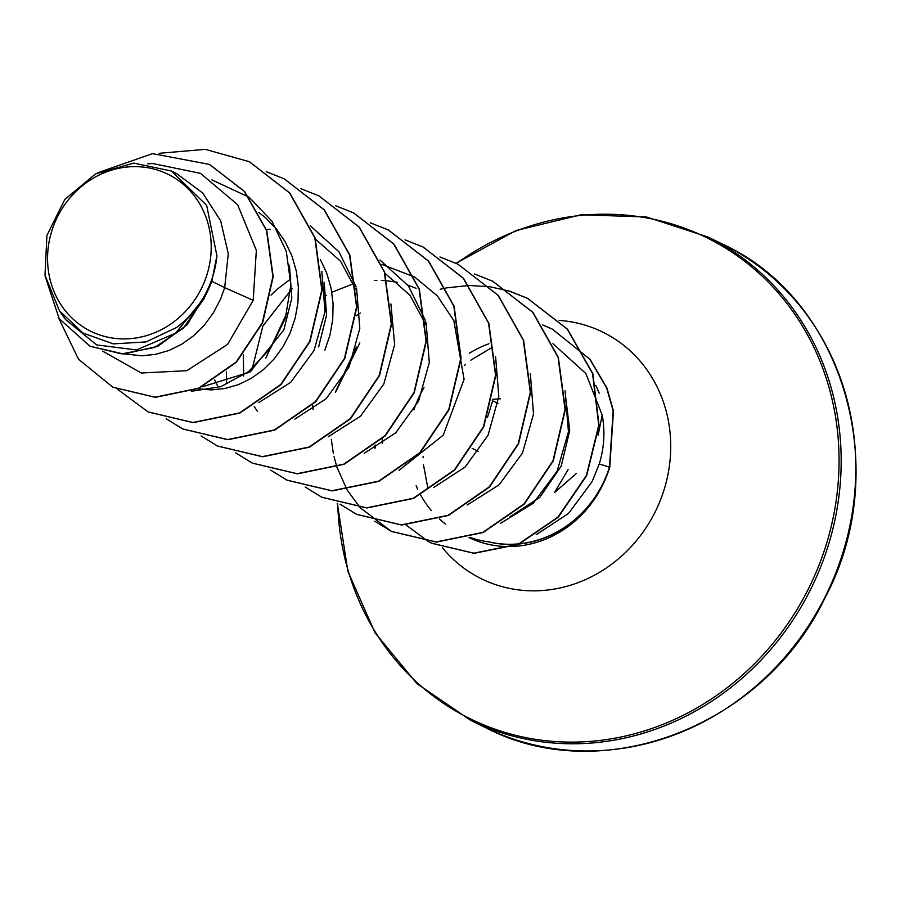 <?xml version="1.0" encoding="UTF-8"?>
<svg xmlns="http://www.w3.org/2000/svg" width="900" height="900" viewBox="0 0 900 900"><rect width="100%" height="100%" fill="white"/><g stroke="black" fill="none" stroke-linecap="round" stroke-linejoin="round"><path stroke-width="1.35" d="M57.701 216.371A87.469 80.392 116.2 0 1 168.829 174.69A87.469 80.392 116.2 0 1 201.071 289.17A87.469 80.392 116.2 0 1 89.944 330.851A87.469 80.392 116.2 0 1 57.701 216.371M488.801 541.924A105.019 96.525 -63.8 0 0 602.685 484.695A105.019 96.525 -63.8 0 0 609.773 467.201L599.254 463.973C604.215 447.75 605.205 431.471 602.212 415.147L598.084 435.274M469.901 537.356A105.907 97.346 -63.8 0 0 488.655 541.856L487.519 541.541A105.019 96.525 -63.8 0 0 602.393 484.56A105.019 96.525 -63.8 0 0 609.491 467.055L613.159 410.749L606.668 388.012L589.86 359.28L552.33 329.141L590.141 359.415L606.96 388.147L613.451 410.895L609.773 467.201M536.209 534.701L568.597 513.382L592.189 481.489L599.254 463.973M576.259 473.569L554.546 492.525L568.136 469.541M501.48 522.72A94.567 86.918 -63.8 0 0 502.616 522.506M424.001 387.652A105.907 97.346 -63.8 0 0 420.39 394.245A105.907 97.346 -63.8 0 0 413.921 409.804M416.137 485.696A105.907 97.346 -63.8 0 0 417.623 489.06M420.683 495.09A105.907 97.346 -63.8 0 0 425.385 502.751M426.049 503.719A105.907 97.346 -63.8 0 0 431.359 510.604M439.369 518.94A105.907 97.346 -63.8 0 0 445.511 524.092M599.164 393.165A105.907 97.346 -63.8 0 0 595.71 385.369M565.312 394.245L569.734 430.537L561.195 466.132L539.775 497.396L509.423 517.174M211.804 281.317L216.922 255.825L206.662 205.403L171.416 171.034L176.535 173.542L202.68 192.96L220.657 220.792L228.285 253.699L224.685 287.64L211.804 281.317A94.567 86.918 116.2 0 1 207.067 292.207A94.567 86.918 116.2 0 1 206.809 292.725L187.076 324.754L157.826 346.32L123.66 354.037L89.955 346.23L121.804 353.891L154.575 347.479L183.296 328.23L203.76 299.115L206.73 292.984M102.623 351.135L141.322 373.016L186.784 370.688L227.565 344.43L253.215 300.33L224.685 287.64L220.646 298.879L213.48 312.683L204.424 325.046L193.759 335.655L181.766 344.216L168.84 350.516L155.329 354.409L141.626 355.77L125.314 354.015M289.418 265.14L291.814 298.046L283.86 329.929L249.975 372.049L202.275 386.798M258.964 212.546L265.68 217.901L276.412 229.028L285.233 241.819L291.926 255.96L296.325 271.069L298.35 286.74L297.956 302.569L295.189 318.127L290.137 333.011L282.983 346.815L273.926 359.179L263.25 369.787L251.269 378.349L238.331 384.649L224.82 388.541L211.129 389.902L197.876 388.777M324.18 282.285L326.565 315.124L318.611 346.984M320.434 259.684L326.678 273.026L331.076 288.135L333.101 303.806L332.707 319.635L329.94 335.194L324.889 350.077M315.517 239.186L340.481 261.124L356.468 290.723M266.389 229.489L270.056 229.264M385.009 273.319L409.984 295.256L425.97 324.855M271.069 295.099L276.637 289.665L290.779 278.899M325.519 295.976L326.396 295.414M331.853 292.264L353.779 283.601M374.31 280.463L376.92 280.384M381.206 280.406L386.921 280.755M387.18 280.778L397.53 282.33M407.801 285.097L416.137 288.326M356.152 315.787L360.281 313.031M217.384 385.65L214.672 379.924M257.299 411.188L254.216 406.44M243.686 376.02L243.326 354.521M313.076 409.365L312.615 404.82M382.579 443.498L382.118 438.952M253.215 300.33L256.343 250.301L237.589 204.649L200.43 173.329L152.888 163.575L147.701 163.789M59.479 310.894L65.61 319.59L96.581 344.902L136.485 349.954L175.545 333.191L204.064 298.046C196.796 309.803 187.605 319.624 176.501 327.51L145.98 341.933L113.31 343.879L83.036 333.056L59.479 310.894L45 275.243L46.901 235.474L64.879 199.361L95.49 173.97L133.729 163.102L171.416 171.034M113.017 387.281L155.374 397.339L198.776 388.384L236.464 362.171L262.586 322.942L273.206 276.784L266.794 230.681L244.485 191.419L209.599 164.475M58.264 317.228L78.48 359.19L112.871 387.214L155.093 397.192L198.484 388.249L236.171 362.025L262.294 322.796L272.914 276.637L266.512 230.546L244.192 191.273L209.453 164.407L152.516 153.641L97.695 172.778M45.203 276.379L59.141 318.6L89.955 346.23M204.064 298.046L203.76 299.115M602.212 415.147L585.855 373.522L552.96 343.688M500.681 523.238L533.205 503.314L557.123 471.24L568.44 431.741L565.065 390.589M467.314 504.945L499.162 484.785L522.495 452.97L533.52 414.09L530.336 373.68M433.822 487.384L465.199 466.976L488.07 435.24L498.814 396.608L495.585 356.614M399.037 470.34L443.261 435.139L464.085 379.361L453.825 320.558L437.344 295.875L414.709 277.088M414.405 276.907L381.791 264.375M292.207 288.529L262.879 326.002L251.73 370.8M364.286 453.274L395.674 432.866L418.579 401.108L429.311 362.509L426.082 322.459M425.678 321.007L408.442 285.941L379.969 260.021M328.309 436.691L360.416 416.284L383.805 384.053L394.639 344.711L390.926 303.952M294.806 419.13L326.183 398.723L349.076 366.964L359.809 328.387L356.58 288.349M356.186 286.886L338.963 251.831L310.466 225.9M258.817 402.548L290.678 382.376L313.999 350.584L325.024 311.647L321.829 271.294M191.419 391.275L220.905 386.629L248.31 371.801L270.619 348.244L285.356 318.285L290.846 284.906L286.312 251.482L272.048 221.31L249.368 197.46M248.94 197.145L211.86 179.865M249.48 161.786L289.777 192.994L315.113 237.949L322.099 290.036L310.016 341.494L281.025 384.637L239.861 413.077L193.151 422.64L148.162 411.952M284.22 178.841L324.517 210.049L349.853 255.004L356.85 307.08L344.767 358.537L315.787 401.692L274.635 430.144L227.914 439.706L182.925 429.03M318.96 195.907L359.269 227.115L384.604 272.07L391.601 324.157L379.519 375.615L350.527 418.77L309.364 447.21L262.642 456.772L217.654 446.085M353.734 212.985L394.02 244.192L419.355 289.147L426.353 341.235L414.259 392.681L385.279 435.836L344.126 464.276L297.405 473.839L252.416 463.162M388.463 230.04L428.76 261.236L454.106 306.191L461.104 358.279L449.021 409.736L420.03 452.891L378.877 481.343L332.156 490.905L287.168 480.229M423.225 247.118L463.522 278.325L488.858 323.28L495.844 375.368L483.761 426.825L454.77 469.969L413.618 498.409L366.896 507.971L321.907 497.284M457.965 264.173L498.262 295.38L523.609 340.335L530.595 392.423L518.512 443.869L489.532 487.024L448.38 515.475L401.659 525.038L356.67 514.361M492.705 281.239L533.014 312.446L558.349 357.401L565.346 409.489L553.264 460.946L524.273 504.101L483.12 532.541L436.399 542.104L391.556 531.495L360.124 507.679M360.011 507.544L347.22 490.05M347.119 489.881L336.915 467.111M336.848 466.897L334.035 456.716M333.304 453.296L331.312 439.267M335.79 391.77L359.82 342.911M440.325 289.238L446.31 287.921M446.501 287.887L469.069 285.48M469.249 285.48L490.005 286.774M490.174 286.796L509.423 291.15M509.569 291.195L527.625 298.384L567.517 329.22L592.852 373.714L599.051 425.329L586.676 475.605L558.236 517.241L518.558 544.365L474.086 553.331L431.843 543.308L428.782 541.744M375.21 448.065L375.233 445.084M159.097 153.304L205.279 149.344L249.334 161.708L289.485 192.847L314.82 237.803L321.806 289.89L309.724 341.348L280.733 384.502L239.58 412.942L192.859 422.494L148.016 411.885L117.934 389.543M266.197 171.641L284.074 178.774L324.225 209.903L349.56 254.857L356.558 306.945L344.475 358.402L315.495 401.558L274.343 429.998L227.621 439.56L182.779 428.963L166.208 418.77M300.949 188.708L318.825 195.84L358.976 226.969L384.311 271.924L391.309 324.011L379.226 375.469L350.235 418.624L309.082 447.064L262.361 456.626L217.507 446.017L201.083 435.938M335.689 205.774L353.588 212.906L393.739 244.046L419.074 289.001L426.06 341.089L413.978 392.546L384.986 435.69L343.834 464.13L297.113 473.692L252.27 463.095L235.71 452.902M370.282 222.784L388.316 229.961L428.468 261.101L453.814 306.045L460.811 358.132L448.729 409.59L419.738 452.745L378.596 481.196L331.875 490.759L287.021 480.161L270.585 470.07M226.474 383.479L226.406 371.419M405.034 239.85L423.079 247.039L463.23 278.179L488.565 323.134L495.562 375.221L483.469 426.679L454.478 469.834L413.325 498.274L366.604 507.825L321.761 497.216L305.201 487.035M265.826 358.155L286.931 312.919M439.942 256.972L457.819 264.105L497.981 295.234L523.316 340.189L530.303 392.276L518.231 443.734L489.24 486.889L448.088 515.329L401.366 524.891L356.524 514.294L340.088 504.202M474.536 273.983L492.57 281.16L532.721 312.3L558.056 357.255L565.054 409.343L552.971 460.8L523.98 503.955L482.827 532.395L436.106 541.957L391.264 531.349L374.704 521.168M335.317 392.287L356.423 347.051M509.445 291.105L527.332 298.238L567.225 329.085L592.56 373.579L598.759 425.183L586.395 475.459L557.944 517.095L518.265 544.219L473.794 553.185L431.55 543.173L428.76 541.744M428.49 541.597L406.046 525.004M374.918 448.223L374.929 445.331M542.43 324.832L552.038 328.995M216.922 255.825A94.05 86.445 116.2 0 1 176.501 327.51M492.356 400.657L497.959 403.402M722.655 244.204A269.224 247.444 116.2 0 1 824.625 597.881A269.224 247.444 116.2 0 1 485.303 727.504L470.655 720.315A269.224 247.444 116.2 0 0 809.977 590.692A269.224 247.444 116.2 0 0 708.019 237.015L722.655 244.204C843.863 299.396 893.587 469.766 824.918 598.016C763.346 727.189 601.189 788.524 485.303 727.504M456.435 263.43A268.043 246.364 116.2 0 1 761.04 275.119A268.043 246.364 116.2 0 1 807.998 589.702A268.043 246.364 116.2 0 1 529.526 738.326A268.043 246.364 116.2 0 1 337.714 503.516M559.136 320.411A137.453 126.337 116.2 0 1 654.795 512.685A137.453 126.337 116.2 0 1 442.44 547.762M606.308 476.786A105.907 97.346 116.2 0 1 602.021 486.338A105.907 97.346 116.2 0 1 469.08 537.592M469.361 353.228A105.907 97.346 116.2 0 1 488.925 343.777M472.14 448.358L478.519 451.496M708.019 237.015L646.481 216.99L581.029 214.763L516.071 230.524L456.053 263.25M423.113 456.311L423.124 457.808M423.428 464.614L427.793 487.699M491.074 348.041L470.79 360.191M465.491 364.478L464.558 365.287M337.343 503.404L347.873 571.342L375.041 632.812L416.936 683.629L470.655 720.315M492.66 399.308L500.445 398.779M492.75 400.601L487.429 417.566"/></g></svg>
